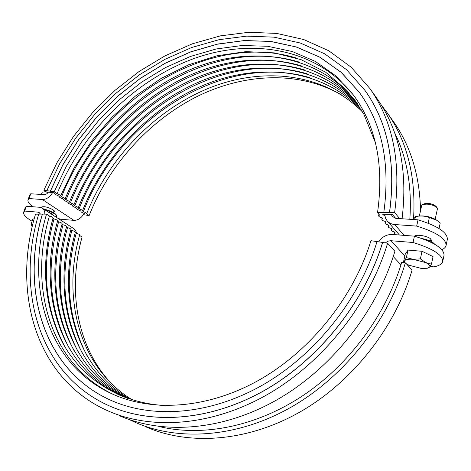 <?xml version="1.0" encoding="UTF-8"?>
<svg xmlns="http://www.w3.org/2000/svg" width="471" height="471" viewBox="0 0 471 471"><rect width="100%" height="100%" fill="white"/><g stroke="black" fill="none" stroke-linecap="round" stroke-linejoin="round"><path stroke-width="0.71" d="M159.363 426.585L158.98 426.467M377.024 241.617L370.96 240.681C353.692 297.113 310.648 350.807 259.297 379.938C207.823 408.963 152.162 412.343 111.721 393.727C46.647 363.871 25.304 285.12 46.535 214.117L38.704 214.111C15.784 289.848 38.651 374.728 109.584 406.008C152.498 424.954 211.22 420.85 265.403 389.864C319.456 358.767 364.589 301.94 382.587 242.43L377.035 241.576C359.379 299.633 315.223 354.981 262.441 385.143C209.536 415.198 152.263 418.949 110.52 400.15C42.396 369.535 20.259 287.581 42.372 214.093M111.639 400.644L110.591 400.179C42.472 369.564 20.33 287.616 42.437 214.134M120.034 415.975C163.696 434.898 223.019 430.677 277.519 399.496C331.884 368.21 377.047 311.119 394.898 251.249L387.604 243.248L382.635 242.483C364.713 301.728 319.903 358.337 266.139 389.505C212.25 420.562 153.723 425.019 110.744 406.508M38.693 214.152L35.525 214.164C11.887 291.908 35.407 379.426 108.895 411.283C152.851 430.341 212.851 425.914 268.152 394.097C323.324 362.17 369.317 304.036 387.604 243.248M404.883 262.659L401.763 262.141C386.12 314.922 348.552 365.496 301.77 396.37C254.864 427.091 201.659 436.958 158.762 426.438M405.301 262.989C388.01 321.493 344.036 377.006 290.866 407.327C237.567 437.53 179.28 441.445 136.095 422.746L129.342 419.602M406.243 263.689L412.072 270.083C395.234 327.781 352.025 382.423 299.58 412.219C246.998 441.904 189.307 445.66 146.393 427.085M110.956 383.076C76.32 346.014 67.647 289.471 82.06 237.031L79.528 235.4M132.298 399.873C79.152 367.309 61.866 298.237 79.617 235.076C79.493 234.393 78.357 233.787 76.208 233.257L75.236 232.633M86.852 355.381C67.783 318.031 64.239 277.319 76.208 233.257M129.925 399.114C75.054 367.027 57.103 296.624 75.325 232.309C75.201 231.614 74.053 231.002 71.88 230.466L70.891 229.83M82.643 353.845C63.273 316.182 59.682 275.058 71.88 230.466M127.547 398.301C70.915 366.75 52.269 294.993 70.98 229.512C70.856 228.806 69.696 228.182 67.5 227.64L66.493 226.993M78.386 352.284C58.698 314.31 55.072 272.768 67.5 227.64M125.162 397.43C66.729 366.467 47.371 293.339 66.582 226.675C66.458 225.962 65.286 225.326 63.067 224.785L62.048 224.125M74.065 350.695C54.065 312.414 50.403 270.442 63.067 224.785M122.766 396.505C62.496 366.191 42.414 291.673 62.131 223.813C62.007 223.083 60.824 222.442 58.587 221.888L57.544 221.217M69.69 349.082C49.378 310.489 45.675 268.093 58.587 221.888M120.364 395.51C58.216 365.908 37.386 289.983 57.633 220.911C57.503 220.169 56.308 219.521 54.047 218.962L52.987 218.279M65.251 347.439C44.627 308.54 40.889 265.715 54.047 218.962M164.85 405.572C118.162 402.799 81.577 377.83 62.29 342.246C43.65 304.454 40.577 263.03 53.076 217.973C52.946 217.225 51.739 216.566 49.455 216.001L46.535 214.117M114.294 394.875C49.702 364.895 28.443 286.598 49.455 216.001M26.335 206.251L24.639 211.067L23.65 212.244L25.34 207.452L26.335 206.251L39.652 207.275L42.249 208.141C44.027 209.383 44.898 211.379 44.857 214.122M24.639 211.067L37.963 212.144L39.234 212.568L40.359 214.099M409.417 265.438L408.363 266.015M395.616 218.303L392.155 214.228L382.682 214.258L383.323 215L384.795 215.406M84.056 213.363L83.838 213.787L85.068 213.993L84.227 213.422C81.701 212.468 80.659 211.756 81.1 211.296L80.005 210.549C77.462 209.589 76.408 208.871 76.838 208.4L75.731 207.646C73.176 206.681 72.104 205.957 72.528 205.468L71.409 204.708C68.837 203.737 67.753 203.001 68.165 202.506L67.035 201.735C64.445 200.758 63.349 200.016 63.756 199.51L62.608 198.733C60 197.743 58.893 196.99 59.287 196.472L58.127 195.689C55.501 194.694 54.383 193.928 54.771 193.404L53.859 192.78L48.525 192.174M394.462 132.398L394.663 132.74M47.883 192.922L43.856 190.213L54.218 191.809L66.323 166.281L81.424 142.136L99.222 119.799L119.387 99.681L141.559 82.178L165.368 67.653L190.384 56.479L216.148 48.984L242.129 45.499L267.764 46.282L292.414 51.557L315.399 61.448L335.982 75.978L353.427 95.018C376.123 125.963 384.153 165.18 377.53 212.68L394.621 212.609L399.661 218.597M50.362 191.214L62.849 164.938L78.416 140.093L96.749 117.108L117.52 96.414L140.358 78.398L164.885 63.444L190.661 51.934L217.213 44.215L244.019 40.618L270.472 41.43L295.929 46.882L319.679 57.115L340.957 72.157L358.99 91.886M50.291 191.173L62.814 164.832L78.433 139.934L96.82 116.914L117.656 96.184L140.57 78.157L165.168 63.214L191.014 51.728L217.643 44.056L244.502 40.53L271.008 41.442L296.495 47.018L320.239 57.397L341.487 72.605L359.45 92.516C382.317 124.203 390.424 164.232 383.777 212.604M46.841 190.637L59.74 163.578L75.819 138.003L94.748 114.365L116.184 93.087L139.757 74.589L165.068 59.269L191.673 47.506L219.08 39.676L246.739 36.126L274.028 37.156L300.262 43.008L324.702 53.841L346.544 69.679L364.966 90.397C387.974 122.737 396.14 163.466 389.476 212.574M364.501 89.743L365.013 90.456C388.016 122.796 396.188 163.519 389.523 212.633M43.856 190.213L57.091 162.507L73.576 136.331L92.981 112.145L114.959 90.391L139.122 71.474L165.068 55.819L192.345 43.821L220.452 35.849L248.812 32.281L276.801 33.423L303.713 39.535L328.77 50.774L351.142 67.182L369.976 88.63C393.073 121.542 401.292 162.866 394.621 212.609M375.982 97.067L376.965 98.451C399.508 130.549 407.868 170.655 402.063 218.762M383.441 214.258L383.341 214.888M394.392 132.192C406.956 157.414 412.101 186.439 409.823 219.28M381.304 105.021L387.05 112.604C407.285 141.359 416.111 176.86 413.532 219.115M392.549 120.323L393.515 121.683C410.718 146.075 419.726 175.712 420.544 210.596M54.218 191.809L57.085 193.764C59.311 194.576 60.488 195.294 60.612 195.912L61.595 196.837C63.803 197.643 64.969 198.35 65.086 198.962L66.058 199.875C68.242 200.675 69.396 201.37 69.514 201.971L70.462 202.877C72.628 203.666 73.77 204.355 73.888 204.95L74.818 205.845C76.961 206.628 78.092 207.305 78.21 207.888L79.122 208.777C81.248 209.548 82.366 210.219 82.478 210.796L83.379 211.673C85.481 212.439 86.587 213.104 86.699 213.669L89.131 215.594L85.422 214.964M85.41 214.994L83.338 214.646M89.131 215.594C109.031 165.274 148.406 121.388 195.96 97.085C243.501 73.211 298.738 70.22 341.734 95.03M83.379 211.673C117.944 120.023 222.389 51.969 309.506 77.562M395.41 234.699L394.203 233.469L395.122 232.774L394.351 231.891C392.296 231.42 391.236 230.796 391.183 230.031L392.102 229.324L391.319 228.429C389.24 227.952 388.175 227.322 388.122 226.539L389.04 225.827L388.239 224.914C386.143 224.431 385.066 223.796 385.013 222.995L385.926 222.271L385.119 221.352C383 220.864 381.91 220.21 381.857 219.398L382.77 218.668L381.952 217.732C379.809 217.237 378.708 216.578 378.655 215.747L379.567 215.011L377.53 212.68M79.122 208.777C114.1 116.402 219.539 47.724 307.092 73.8M74.818 205.845C110.214 112.74 216.648 43.432 304.643 69.985M70.462 202.877C106.287 109.031 213.722 39.093 302.152 66.123M66.058 199.875C102.307 105.286 210.761 34.695 299.627 62.213M61.595 196.837C98.286 101.495 207.758 30.244 297.06 58.245M57.085 193.764C81.648 133.458 132.628 81.907 191.585 59.434C250.307 37.368 316.082 47.471 353.951 95.731M441.857 249.718C444.288 248.594 445.701 247.157 446.09 245.42C446.143 238.614 436.334 232.174 416.664 226.098L394.739 224.537C391.584 224.273 389.052 223.054 387.144 220.881L385.36 217.82L384.725 214.252M416.664 226.098L418.048 219.833L396.146 218.361L392.29 216.495L391.218 214.228M83.838 213.787C81.189 218.185 77.88 220.375 73.906 220.357L60.824 219.25L58.139 218.456M44.751 209.766C52.21 212.003 56.167 214.217 56.608 216.413L55.908 217.007M52.664 214.9L51.31 213.487L48.06 211.915M43.503 208.953C51.616 211.12 56.037 213.451 56.773 215.942L56.608 216.413M426.714 240.369L432.967 243.301M421.669 238.438C428.38 239.845 432.737 241.788 434.733 244.284M32.646 225.038L31.94 226.304L31.204 223.76L32.787 224.449M34.424 218.079L33.223 217.979L31.204 223.76M419.361 215.959L421.645 205.615L422.511 204.661C427.809 203.454 432.649 204.438 437.017 207.623L437.418 208.836L435.18 219.233M435.975 206.292L435.952 206.263C432.366 203.649 428.398 202.842 424.047 203.837L424.018 203.855M406.084 263.572L403.594 261.564L404.73 260.657L406.349 257.619L413.102 259.315C408.575 258.962 405.784 259.415 404.73 260.657C404.177 261.517 404.671 262.518 406.214 263.672L408.834 265.179L421.156 268.388L427.279 268.252L429.64 267.145C430.506 265.844 429.193 264.325 425.696 262.588L413.102 259.315L420.379 258.885L425.696 262.588L431.436 264.149L429.64 267.145L427.438 268.217M406.349 257.619L408.021 250.089L405.248 254.128L403.594 261.564M408.021 250.089L422.034 251.29L433.049 256.583L431.436 264.149M422.034 251.29L420.379 258.885M411.371 250.378L420.403 251.149M423.494 251.991L429.369 254.817M414.445 236.165C434.18 242.253 444.041 248.617 444.029 255.258L442.734 261.434C442.716 254.905 432.82 248.588 413.049 242.494L414.445 236.165L392.473 234.47C386.667 234.334 382.081 236.789 378.702 241.835M430.105 266.498L433.885 266.851C439.137 265.827 442.081 264.019 442.734 261.434M385.325 242.895L388.004 241.17L390.618 240.693L413.049 242.494M23.65 212.244C23.091 214.564 25.905 217.567 32.081 221.252M42.249 208.141L74.253 228.935L75.707 230.625L76.561 233.333M46.017 191.668L42.19 192.215L41.395 194.505M418.466 216.095L418.648 216.065C424.724 215.494 430.441 216.678 435.793 219.604L435.952 219.71M439.031 228.517L440.208 222.995L436.782 220.263L429.358 217.555C425.178 215.965 420.874 215.6 416.458 216.454L415.44 216.642L413.332 219.515M429.358 217.555L428.133 223.189M415.44 216.642L414.78 219.616M28.03 199.81L29.702 195.053L30.715 193.787L29.037 198.568L28.03 199.81C27.495 201.635 29.09 203.949 32.811 206.745M48.672 191.98L46.823 193.805L44.704 194.658L30.715 193.787M418.048 219.833C437.671 225.909 447.444 232.397 447.373 239.309L446.09 245.42M41.748 207.852L41.554 207.152C43.815 206.115 47.63 206.969 52.993 209.73L54.436 211.491L53.723 211.956M414.474 236.171C416.529 233.957 428.84 236.254 430.924 239.268L431.318 240.422L430.624 241.246M52.605 192.592C49.82 197.166 46.405 199.474 42.349 199.516L29.037 198.568M391.048 240.716L404.825 256.03M37.963 212.144L40.112 213.522M393.244 256.548L400.939 264.855M73.906 220.357L42.349 199.516M404.065 235.365L394.739 224.537M111.721 393.727L113.799 394.657M369.976 88.63L376.965 98.451M387.05 112.604L393.515 121.683M362.747 112.175C323.601 72.616 262.665 66.482 208.753 88.212C154.718 110.349 108.742 158.044 86.699 213.669M394.203 233.469L394.427 231.979M361.493 110.031C322.653 69.137 261.058 62.331 206.416 84.062C151.638 106.205 104.886 154.47 82.478 210.796M391.183 230.031L391.413 228.535M360.18 107.888C321.675 65.64 259.427 58.133 204.049 79.864C148.524 102.007 100.982 150.861 78.21 207.888M388.122 226.539L388.351 225.038M358.814 105.757C320.686 62.119 257.79 53.894 201.676 75.613C145.404 97.738 97.044 147.193 73.888 204.95M385.013 222.995L385.243 221.494M357.389 103.626C319.668 58.569 256.112 49.608 199.245 71.327C142.201 93.458 93.052 143.502 69.514 201.971M381.857 219.398L382.093 217.89M355.899 101.501C318.626 54.995 254.428 45.275 196.801 66.982C138.992 89.101 89.019 139.752 65.086 198.962M378.655 215.747L378.89 214.24M375.405 142.648L363.824 114.094L346.927 90.444L325.691 72.222L301.11 59.682L274.199 52.864L245.897 51.639L217.113 55.743L188.653 64.792L161.259 78.363L135.56 95.954L112.145 117.073L91.539 141.153L74.218 167.635L60.612 195.912M53.494 212.621L54.153 210.696M41.848 207.899L42.266 206.692M430.465 241.17L430.883 239.215M414.88 236.289L414.975 235.853M424.047 203.837L422.511 204.661M435.952 206.263L437.017 207.623M45.905 191.603L44.68 191.738M418.648 216.065L416.458 216.454M435.793 219.604L436.782 220.263M387.25 221.005L399.443 235.011"/></g></svg>

